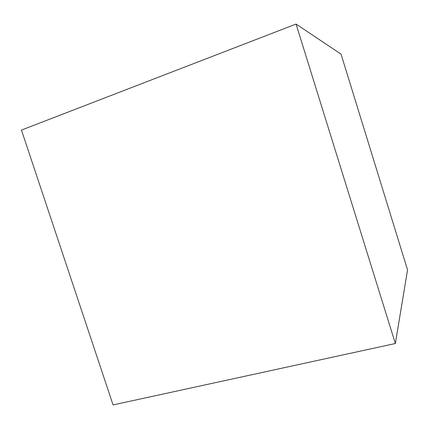 <?xml version="1.0" encoding="UTF-8"?>
<svg xmlns="http://www.w3.org/2000/svg" width="429" height="429" viewBox="0 0 429 429"><rect width="100%" height="100%" fill="white"/><g stroke="black" fill="none" stroke-linecap="round" stroke-linejoin="round"><path stroke-width="0.64" d="M395.345 343.516L407.55 269.916L341.05 54.145L296.064 24.078L21.45 130.078L113.052 404.922L395.345 343.516L296.064 24.078"/></g></svg>
